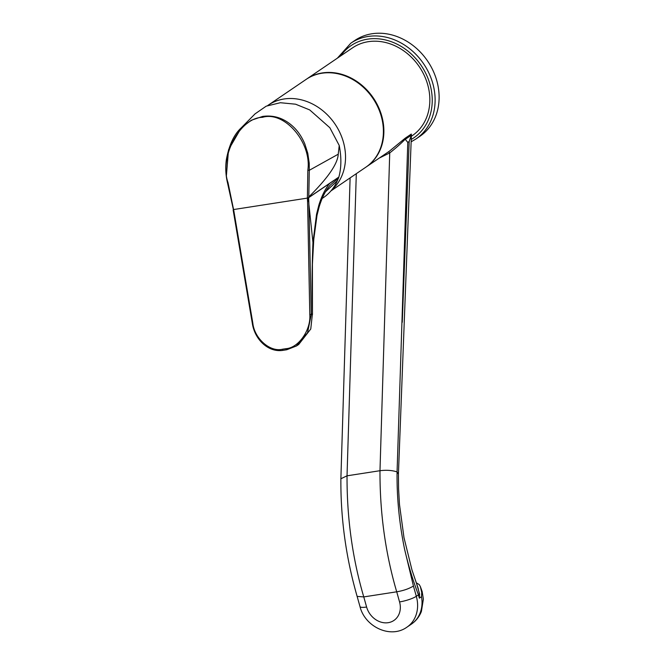 <?xml version="1.0" encoding="UTF-8"?>
<svg xmlns="http://www.w3.org/2000/svg" width="665" height="665" viewBox="0 0 665 665"><rect width="100%" height="100%" fill="white"/><g stroke="black" fill="none" stroke-linecap="round" stroke-linejoin="round"><path stroke-width="1" d="M416.913 584.801L419.573 593.887L419.341 598.168L419.307 593.737L418.086 588.068L411.951 569.905L403.988 537.644L399.474 504.427L398.576 488.717L398.426 474.045L411.402 134.995L409.191 141.454L407.786 142.401L405.06 139.068L405.135 138.245L411.294 134.056L411.402 135.053M267.696 105.535A53.092 44.58 55.8 0 1 284.03 98.985A53.092 44.58 55.8 0 1 338.726 130.282A53.092 44.58 55.8 0 1 331.569 190.157A53.092 44.58 -124.2 0 0 343.398 142.027A53.092 44.58 -124.2 0 0 268.261 105.145L306.124 79.401A53.092 44.58 -124.2 0 1 381.269 116.292A53.092 44.58 -124.2 0 1 365.808 167.223L330.904 190.946M366.049 167.056A53.092 44.58 -124.2 0 0 366.29 166.89A53.092 44.58 -124.2 0 0 381.752 115.968A53.092 44.58 -124.2 0 0 306.607 79.077A53.092 44.58 -124.2 0 0 306.365 79.243M411.352 136.267L412.25 135.66A53.092 44.58 -124.2 0 0 427.711 84.729A53.092 44.58 -124.2 0 0 352.566 47.838L306.607 79.077M366.29 166.89L389.225 151.312L405.135 138.245M422.167 591.651L423.372 599.123L421.394 611.459C419.316 616.729 415.982 620.969 411.369 624.152A32.178 27.016 -124.2 0 0 421.519 596.688L421.726 592.482L420.347 586.555L419.191 584.535L416.19 582.764M421.519 596.688L419.341 598.168L418.435 594.851C412.857 580.204 408.227 564.942 404.553 549.066L413.439 586.048C408.884 588.783 403.314 590.703 396.714 591.808L363.763 596.912L357.138 596.405C346.008 557.769 340.588 518.559 340.879 478.783L350.106 177.896M407.786 142.401L397.072 471.917C392.192 470.305 386.49 469.897 379.981 470.712L347.03 475.816L340.879 478.758M413.439 586.048L416.315 596.289L418.435 594.851A12.868 3.965 -19.7 0 0 419.307 593.737A2.145 0.798 -5.5 0 0 419.573 593.887M405.143 139.268C400.837 143.673 395.7 148.228 389.732 152.925L379.299 158.054M398.426 474.045L397.072 471.917M404.553 549.066C399.283 523.247 396.781 497.669 397.063 472.325M411.061 134.812L411.294 134.056M388.609 151.728L389.732 152.925L379.981 470.712C379.823 512.906 385.401 553.272 396.714 591.808L399.557 601.925A19.302 16.209 -124.2 0 1 388.202 622.681A19.302 16.209 -124.2 0 1 366.606 607.029A12.868 2.585 164.3 0 1 359.998 606.588C364.852 626.729 390.43 639.073 406.947 627.162L411.369 624.152M308.228 197.971L308.319 201.495L308.228 197.971M226.366 176.067L228.527 149.8L241.22 127.855L251.27 120.265L262.683 116.417C274.637 114.787 285.268 118.661 294.587 128.037C298.785 132.377 302.193 137.68 304.811 143.939L307.779 153.299L309.225 163.224L309.291 170.306L338.244 154.197C337.737 163.756 327.92 178.004 308.793 196.931L307.538 199.251L307.38 198.103L307.845 170.232C311.902 142.593 284.454 110.606 262.467 117.339C239.866 117.522 219.034 156.982 228.012 182.609L233.822 210.763L252.816 323.082C254.421 338.568 270.098 352.375 282.484 349.216L286 348.676C298.568 347.945 311.104 329.931 309.79 314.47L311.262 314.462L307.538 332.741L296.374 346.008L286.831 349.724A1.072 0.54 81.2 0 1 286.715 349.765L283.199 350.314A1.072 0.54 81.2 0 0 283.323 350.264L286.582 349.757M241.329 127.747L255.044 113.881L266.216 106.159L280.372 102.718L295.584 104.197L309.699 109.916L329.832 127.705L339.225 145.46L338.244 154.197M286 348.676A1.072 0.54 81.2 0 0 286.715 349.765L296.374 346.008L298.685 344.503L310.763 328.992L312.434 313.697C311.827 289.707 312.001 265.975 312.949 242.517L316.548 214.28L318.793 205.402C321.528 196.341 325.143 189.01 329.632 183.424L338.859 177.048C341.403 167.771 341.519 157.239 339.225 145.46M338.859 177.048L337.33 180.814L325.426 191.861M322.201 198.419A54.405 45.686 -124.2 0 0 337.33 180.814M309.79 314.47L307.538 199.251M307.845 170.232L309.291 170.306L308.793 196.931M312.949 242.517L308.917 204.454L311.262 314.462L312.434 313.697M329.632 183.424L308.627 197.696L308.917 204.454M338.543 178.162L330.43 184.945C325.867 189.932 322.101 197.247 319.142 206.898L319.142 206.898A4.289 2.294 -162.6 0 0 318.793 205.402M319.142 206.898L317.014 215.319A4.289 1.754 -168.9 0 0 316.548 214.28M233.59 210.547L227.513 182.9L228.012 182.609M307.346 199.741L308.211 197.879L334.196 180.215M308.211 197.879L308.627 197.696M252.816 323.082L252.309 323.298L233.132 209.907M436.789 80.714A57.913 48.628 -124.2 0 0 354.819 40.474L350.821 43.192A57.913 48.628 55.8 0 1 432.79 83.433A57.913 48.628 55.8 0 1 415.933 138.993L419.931 136.275A57.913 48.628 -124.2 0 0 436.789 80.714M411.012 135.427L405.218 139.359M402.267 322.292L409.191 141.454M399.557 601.925A12.868 2.585 164.3 0 0 416.315 596.289A32.178 27.016 55.8 0 1 406.947 627.162M356.307 173.681L347.03 475.816C346.881 518.018 352.458 558.384 363.763 596.912L366.606 607.029M307.38 198.103L233.548 209.55M282.484 349.216A1.072 0.54 81.2 0 0 283.199 350.314C268.535 352.849 254.687 339.599 252.309 323.298M227.646 182.966L227.513 182.9C225.701 175.311 225.31 167.58 226.341 159.708C229.018 145.153 233.972 134.538 241.22 127.855M411.228 139.459A55.769 46.833 -124.2 0 0 429.997 84.372A55.769 46.833 -124.2 0 0 389.308 41.022A55.769 46.833 -124.2 0 0 340.704 55.902M423.372 599.123L422.15 591.509L420.347 586.555M357.138 596.414L359.998 606.588M317.014 215.319L313.797 239.225L312.409 264.196L312.459 314.612M350.821 43.192L337.338 58.196M411.145 141.803L415.933 138.993"/></g></svg>
